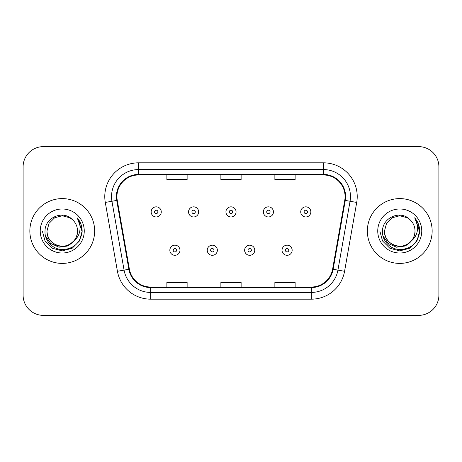<?xml version="1.0" encoding="UTF-8"?>
<svg xmlns="http://www.w3.org/2000/svg" width="462" height="462" viewBox="0 0 462 462"><rect width="100%" height="100%" fill="white"/><g stroke="black" fill="none" stroke-linecap="round" stroke-linejoin="round"><path stroke-width="0.69" d="M29.851 231A32.398 32.398 0 0 0 62.249 263.398A32.398 32.398 0 0 0 94.652 231A32.398 32.398 0 0 0 62.249 198.602A32.398 32.398 0 0 0 29.851 231A32.398 32.398 0 0 0 62.249 263.398A32.398 32.398 0 0 0 94.652 231A32.398 32.398 0 0 0 62.249 198.602A32.398 32.398 0 0 0 29.851 231M367.348 231A32.398 32.398 0 0 0 399.751 263.398A32.398 32.398 0 0 0 432.149 231A32.398 32.398 0 0 0 399.751 198.602A32.398 32.398 0 0 0 367.348 231A32.398 32.398 0 0 0 399.751 263.398A32.398 32.398 0 0 0 432.149 231A32.398 32.398 0 0 0 399.751 198.602A32.398 32.398 0 0 0 367.348 231M116.926 196.575A21.599 21.599 0 0 1 138.525 174.977L323.475 174.977A21.599 21.599 0 0 1 344.744 200.323L332.605 269.179A21.599 21.599 0 0 1 311.336 287.023L150.664 287.023A21.599 21.599 0 0 1 129.395 269.179L117.256 200.323A21.599 21.599 0 0 1 116.926 196.575M116.384 196.575A22.141 22.141 0 0 0 116.719 200.421L128.863 269.271A22.141 22.141 0 0 0 150.664 287.566L311.336 287.566A22.141 22.141 0 0 0 333.137 269.271L345.281 200.421A22.141 22.141 0 0 0 323.475 174.434L138.525 174.434A22.141 22.141 0 0 0 116.384 196.575M105.29 202.437A33.749 33.749 0 0 1 138.525 162.826L323.475 162.826A33.749 33.749 0 0 1 356.71 202.437L344.571 271.286A33.749 33.749 0 0 1 311.336 299.174L150.664 299.174A33.749 33.749 0 0 1 117.429 271.286L105.29 202.437L111.937 201.265A26.998 26.998 0 0 1 138.525 169.577L323.475 169.577A26.998 26.998 0 0 1 350.063 201.265L337.924 270.114A26.998 26.998 0 0 1 311.336 292.423L150.664 292.423A26.998 26.998 0 0 1 124.076 270.114L111.937 201.265A26.998 26.998 0 0 1 111.527 196.575M438.9 166.874A20.247 20.247 0 0 0 418.653 146.627L43.347 146.627A20.247 20.247 0 0 0 23.1 166.874L23.1 295.126A20.247 20.247 0 0 0 43.347 315.373L418.653 315.373A20.247 20.247 0 0 0 438.9 295.126L438.9 166.874L438.9 295.126M220.876 174.977L220.876 179.545L241.124 179.545L241.124 174.977M166.874 174.977L166.874 179.545L187.127 179.545L187.127 174.977M274.873 174.977L274.873 179.545L295.126 179.545L295.126 174.977M241.124 287.023L241.124 282.455L220.876 282.455L220.876 287.023M187.127 287.023L187.127 282.455L166.874 282.455L166.874 287.023M295.126 287.023L295.126 282.455L274.873 282.455L274.873 287.023M23.1 166.874L23.1 295.126M418.653 146.627L43.347 146.627M43.347 315.373L418.653 315.373M161.273 211.896A5.065 5.065 0 0 1 156.208 216.961A5.065 5.065 0 0 1 151.149 211.896A5.065 5.065 0 0 1 156.208 206.837A5.065 5.065 0 0 1 161.273 211.896A5.065 5.065 0 0 0 156.208 206.837A5.065 5.065 0 0 0 151.149 211.896M169.843 250.237A5.065 5.065 0 0 1 174.907 245.178A5.065 5.065 0 0 1 179.972 250.237A5.065 5.065 0 0 1 174.907 255.301A5.065 5.065 0 0 1 169.843 250.237A5.065 5.065 0 0 0 174.907 255.301A5.065 5.065 0 0 0 179.972 250.237M198.666 211.896A5.065 5.065 0 0 1 193.607 216.961A5.065 5.065 0 0 1 188.542 211.896A5.065 5.065 0 0 1 193.607 206.837A5.065 5.065 0 0 1 198.666 211.896A5.065 5.065 0 0 0 193.607 206.837A5.065 5.065 0 0 0 188.542 211.896M236.065 211.896A5.065 5.065 0 0 1 231 216.961A5.065 5.065 0 0 1 225.935 211.896A5.065 5.065 0 0 1 231 206.837A5.065 5.065 0 0 1 236.065 211.896A5.065 5.065 0 0 0 231 206.837A5.065 5.065 0 0 0 225.935 211.896M273.458 211.896A5.065 5.065 0 0 1 268.393 216.961A5.065 5.065 0 0 1 263.334 211.896A5.065 5.065 0 0 1 268.393 206.837A5.065 5.065 0 0 1 273.458 211.896A5.065 5.065 0 0 0 268.393 206.837A5.065 5.065 0 0 0 263.334 211.896M310.851 211.896A5.065 5.065 0 0 1 305.792 216.961A5.065 5.065 0 0 1 300.727 211.896A5.065 5.065 0 0 1 305.792 206.837A5.065 5.065 0 0 1 310.851 211.896A5.065 5.065 0 0 0 305.792 206.837A5.065 5.065 0 0 0 300.727 211.896M207.242 250.237A5.065 5.065 0 0 1 212.301 245.178A5.065 5.065 0 0 1 217.365 250.237A5.065 5.065 0 0 1 212.301 255.301A5.065 5.065 0 0 1 207.242 250.237A5.065 5.065 0 0 0 212.301 255.301A5.065 5.065 0 0 0 217.365 250.237M244.635 250.237A5.065 5.065 0 0 1 249.699 245.178A5.065 5.065 0 0 1 254.758 250.237A5.065 5.065 0 0 1 249.699 255.301A5.065 5.065 0 0 1 244.635 250.237A5.065 5.065 0 0 0 249.699 255.301A5.065 5.065 0 0 0 254.758 250.237M282.028 250.237A5.065 5.065 0 0 1 287.093 245.178A5.065 5.065 0 0 1 292.157 250.237A5.065 5.065 0 0 1 287.093 255.301A5.065 5.065 0 0 1 282.028 250.237A5.065 5.065 0 0 0 287.093 255.301A5.065 5.065 0 0 0 292.157 250.237M77.506 231C78.032 242.284 64.131 250.306 54.62 244.213C49.74 241.158 47.199 236.752 46.991 231L49.036 223.371L54.62 217.787L62.249 215.742L69.877 217.787L72.245 219.473C62.884 209.656 44.854 217.741 45.022 231C44.312 240.812 53.02 249.671 62.74 249.601C73.695 248.81 80.151 242.989 82.115 232.143L82.149 231C82.092 225.993 80.428 221.598 77.154 217.816C79.643 221.899 80.521 226.293 79.787 231C79.071 235.002 77.125 238.271 73.943 240.806A15.258 15.258 0 0 0 77.506 231C77.304 236.752 74.757 241.158 69.877 244.213C60.366 250.306 46.471 242.284 46.991 231C47.199 236.752 49.74 241.158 54.62 244.213C64.131 250.306 78.032 242.284 77.506 231A15.258 15.258 0 0 0 72.245 219.473M73.943 240.806C65.841 251.75 46.194 244.75 46.991 231M74.913 239.986L68.024 245.946L58.997 247.205L50.687 243.445L45.495 235.949M40.24 231A22.009 22.009 0 0 0 62.249 253.009A22.009 22.009 0 0 0 84.257 231A22.009 22.009 0 0 0 62.249 208.991A22.009 22.009 0 0 0 40.24 231M77.154 217.816L80.896 224.053L82.138 231.578L81.214 224.971L82.138 231.578L81.214 224.971L82.138 231.578L77.304 217.983L82.138 231.578L77.304 217.983L82.149 231L79.481 240.95L72.199 248.233L62.249 250.901L52.298 248.233L45.016 240.95L42.348 231M77.304 217.983L82.138 231.589M415.009 231C415.529 242.284 401.634 250.306 392.123 244.213C387.243 241.158 384.696 236.752 384.494 231L386.538 223.371L392.123 217.787L399.751 215.742L407.38 217.787L409.748 219.473C400.381 209.656 382.351 217.741 382.524 231C381.808 240.812 390.517 249.671 400.242 249.601C411.197 248.81 417.654 242.989 419.617 232.143L419.652 231C419.594 225.993 417.925 221.598 414.651 217.816C417.146 221.899 418.018 226.293 417.284 231C416.574 235.002 414.628 238.271 411.446 240.806A15.258 15.258 0 0 0 415.009 231C414.801 236.752 412.26 241.158 407.38 244.213C397.869 250.306 383.968 242.284 384.494 231C384.696 236.752 387.243 241.158 392.123 244.213C401.634 250.306 415.529 242.284 415.009 231A15.258 15.258 0 0 0 409.748 219.473M411.446 240.806C403.343 251.75 383.697 244.75 384.494 231M412.416 239.986L405.526 245.946L396.5 247.205L388.19 243.445L382.998 235.949M377.743 231A22.009 22.009 0 0 0 399.751 253.009A22.009 22.009 0 0 0 421.76 231A22.009 22.009 0 0 0 399.751 208.991A22.009 22.009 0 0 0 377.743 231M414.651 217.816L418.399 224.053L419.64 231.578L418.716 224.971L419.64 231.578L418.716 224.971L419.64 231.578L414.801 217.983L419.64 231.578L414.801 217.983L419.652 231L416.984 240.95L409.702 248.233L399.751 250.901L389.801 248.233L382.519 240.95L379.851 231M414.801 217.983L419.64 231.589M323.475 162.826L323.475 174.434M111.937 201.265L116.719 200.421M150.664 299.174L150.664 287.566M311.336 287.566L311.336 299.174M333.137 269.271L344.571 271.286M117.429 271.286L128.863 269.271M345.281 200.421L356.71 202.437M138.525 162.826L138.525 174.434M154.522 211.896A1.686 1.686 0 0 0 156.208 213.583A1.686 1.686 0 0 0 157.9 211.896A1.686 1.686 0 0 0 156.208 210.21A1.686 1.686 0 0 0 154.522 211.896M176.594 250.237A1.686 1.686 0 0 0 174.907 248.55A1.686 1.686 0 0 0 173.221 250.237A1.686 1.686 0 0 0 174.907 251.923A1.686 1.686 0 0 0 176.594 250.237M191.915 211.896A1.686 1.686 0 0 0 193.607 213.583A1.686 1.686 0 0 0 195.293 211.896A1.686 1.686 0 0 0 193.607 210.21A1.686 1.686 0 0 0 191.915 211.896M229.314 211.896A1.686 1.686 0 0 0 231 213.583A1.686 1.686 0 0 0 232.686 211.896A1.686 1.686 0 0 0 231 210.21A1.686 1.686 0 0 0 229.314 211.896M266.707 211.896A1.686 1.686 0 0 0 268.393 213.583A1.686 1.686 0 0 0 270.085 211.896A1.686 1.686 0 0 0 268.393 210.21A1.686 1.686 0 0 0 266.707 211.896M304.1 211.896A1.686 1.686 0 0 0 305.792 213.583A1.686 1.686 0 0 0 307.478 211.896A1.686 1.686 0 0 0 305.792 210.21A1.686 1.686 0 0 0 304.1 211.896M213.993 250.237A1.686 1.686 0 0 0 212.301 248.55A1.686 1.686 0 0 0 210.614 250.237A1.686 1.686 0 0 0 212.301 251.923A1.686 1.686 0 0 0 213.993 250.237M251.386 250.237A1.686 1.686 0 0 0 249.699 248.55A1.686 1.686 0 0 0 248.007 250.237A1.686 1.686 0 0 0 249.699 251.923A1.686 1.686 0 0 0 251.386 250.237M288.779 250.237A1.686 1.686 0 0 0 287.093 248.55A1.686 1.686 0 0 0 285.406 250.237A1.686 1.686 0 0 0 287.093 251.923A1.686 1.686 0 0 0 288.779 250.237"/></g></svg>
